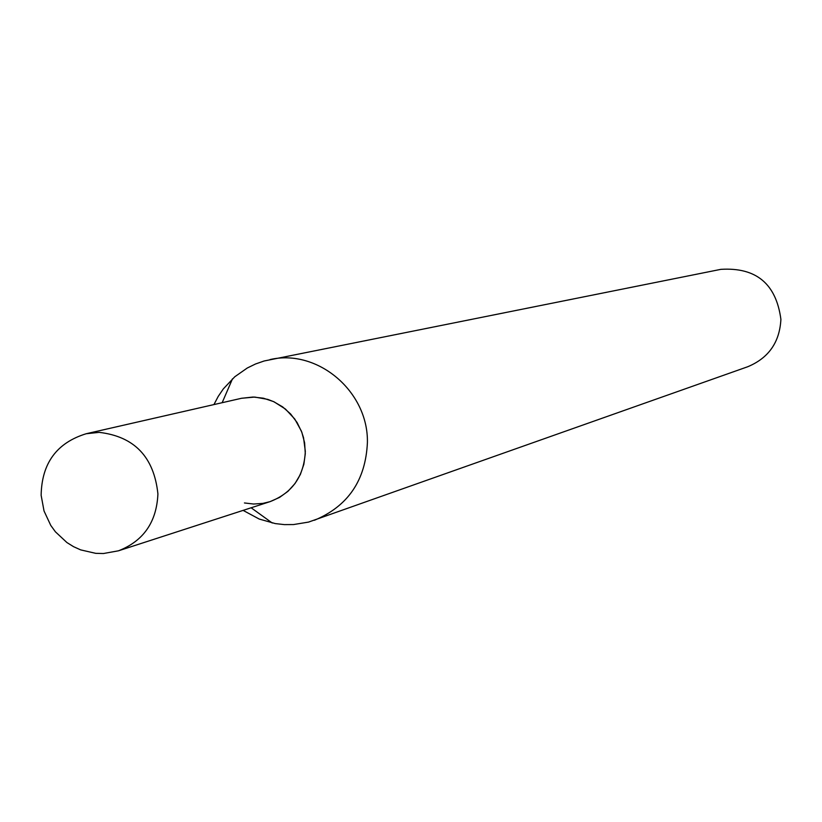 <?xml version="1.0" encoding="UTF-8"?>
<svg xmlns="http://www.w3.org/2000/svg" width="822" height="822" viewBox="0 0 822 822"><rect width="100%" height="100%" fill="white"/><g stroke="black" fill="none" stroke-linecap="round" stroke-linejoin="round"><path stroke-width="1.23" d="M86.187 433.739C56.708 442.811 41.696 463.341 41.141 495.327L44.028 510.965L50.748 525.381L55.403 531.803L66.921 542.551L73.569 546.681L80.669 549.887L95.722 553.34L103.418 553.525L118.46 550.812C143.48 541.051 156.632 522.104 157.916 493.95C154.022 457.042 134.448 436.503 99.185 432.362L86.187 433.739L241.576 398.269L253.155 397.026L263.523 398.228L273.49 401.568L282.655 406.89L290.649 414L297.132 422.59L301.859 432.331L304.613 442.811L305.291 453.61L303.863 464.276L300.4 474.386L295.036 483.511L287.988 491.299L279.552 497.423L270.078 501.636L262.886 503.393L253.659 504.03L244.432 502.961M241.576 398.269L254.728 397.067L267.808 399.389L274.065 401.824L285.46 409.068L294.779 419.045L301.386 431.108L303.534 437.664L305.322 451.319C304.119 476.185 292.375 492.953 270.078 501.636L118.46 550.812M213.936 404.578L218.2 396.451L223.327 388.888L234.784 376.764L247.278 368.009L255.498 364.002L264.119 360.992L720.853 269.349C756.148 267.15 776.163 283.816 780.9 319.357C779.677 342.271 768.611 358.063 747.712 366.746L308.538 522.093L293.526 524.559L284.371 524.611L275.257 523.583L259.207 519.042L243.107 510.39M270.048 359.563C317.713 348.507 368.503 391.591 367.403 442.606C365.636 480.397 347.953 506.29 314.353 520.285M251.131 507.78L272.246 523.008M222.156 402.698L232.492 378.808"/></g></svg>
